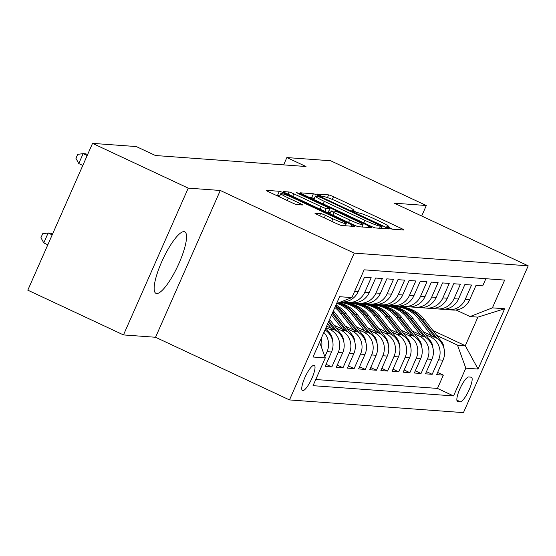 <?xml version="1.0" encoding="UTF-8"?>
<svg xmlns="http://www.w3.org/2000/svg" width="556" height="556" viewBox="0 0 556 556"><rect width="100%" height="100%" fill="white"/><g stroke="black" fill="none" stroke-linecap="round" stroke-linejoin="round"><path stroke-width="0.83" d="M388.748 227.897L392.147 229.183L403.774 230.031A4.274 0.382 23.8 0 0 403.927 229.996A4.274 0.382 23.8 0 0 401.112 228.349L333.496 196.72A4.274 0.382 23.8 0 0 328.645 194.885L316.906 194.058L322.271 196.497L323.78 196.602A13.678 1.216 23.8 0 1 339.299 202.481L344.935 205.122A13.678 1.216 23.8 0 1 353.943 210.383A13.678 1.216 23.8 0 1 353.456 210.488L351.844 210.397L353.811 211.551L358.717 212.948A13.678 1.216 23.8 0 1 374.237 218.828L379.873 221.462A13.678 1.216 23.8 0 1 388.88 226.723A13.678 1.216 23.8 0 1 388.394 226.827L386.781 226.744L388.748 227.897M156.702 293.533A33.958 8.18 115.1 0 0 178.413 264.635A33.958 8.18 115.1 0 0 184.738 231.824A33.958 8.18 115.1 0 0 183.994 231.637A33.958 8.18 115.1 0 0 162.282 260.528A33.958 8.18 115.1 0 0 155.958 293.339A33.958 8.18 115.1 0 0 156.702 293.533M302.784 390.659A13.928 3.357 115.1 0 0 311.694 378.803A13.928 3.357 115.1 0 0 314.286 365.341A13.928 3.357 115.1 0 0 313.987 365.264A13.928 3.357 115.1 0 0 305.077 377.121A13.928 3.357 115.1 0 0 302.485 390.583A13.928 3.357 115.1 0 0 302.784 390.659M315.064 213.094A4.274 0.382 23.8 0 0 314.911 213.129A4.274 0.382 23.8 0 0 317.726 214.776L336.693 223.651A4.274 0.382 23.8 0 0 341.544 225.486L354.464 226.431A4.274 0.382 23.8 0 0 354.617 226.396A4.274 0.382 23.8 0 0 351.802 224.749L284.185 193.12A4.274 0.382 23.8 0 0 279.334 191.285L266.414 190.34A4.274 0.382 23.8 0 0 266.261 190.374A4.274 0.382 23.8 0 0 269.076 192.015L291.99 202.738A4.274 0.382 23.8 0 0 296.841 204.573L302.374 204.976A4.274 0.382 23.8 0 0 302.527 204.942A4.274 0.382 23.8 0 0 299.712 203.301L288.349 197.985A11.433 1.015 23.8 0 1 280.815 193.585A11.433 1.015 23.8 0 1 294.2 198.409L338.715 219.238A11.433 1.015 23.8 0 1 346.249 223.637A11.433 1.015 23.8 0 1 332.863 218.807L325.441 215.339A4.274 0.382 23.8 0 0 320.59 213.497L314.988 213.261M220.287 190.472L188.227 188.13L92.546 143.372L27.8 290.169L123.481 334.92L155.541 337.263L289.488 399.924L354.235 253.126L220.287 190.472L155.541 337.263M421.684 216.006L426.313 205.518L394.253 203.176L528.2 265.831L354.235 253.126M426.313 205.518L330.632 160.76L286.861 157.563L283.636 164.882M92.546 143.372L136.317 146.569L155.451 155.52L306.002 166.515L286.861 157.563M370.741 226.132A4.274 0.382 23.8 0 0 375.592 227.974L388.505 228.912A4.274 0.382 23.8 0 0 388.658 228.884A4.274 0.382 23.8 0 0 385.843 227.237L318.227 195.608A4.274 0.382 23.8 0 0 313.375 193.766L300.455 192.828A4.274 0.382 23.8 0 0 300.303 192.856A4.274 0.382 23.8 0 0 303.117 194.503L370.741 226.132M371.484 227.668L358.571 226.73A4.274 0.382 23.8 0 1 353.713 224.888L286.097 193.259A4.274 0.382 23.8 0 1 283.282 191.618A4.274 0.382 23.8 0 1 283.435 191.584L288.967 191.987A4.274 0.382 23.8 0 1 293.818 193.822L321.236 206.651A4.274 0.382 23.8 0 0 326.087 208.486L329.757 208.757A4.274 0.382 23.8 0 0 329.91 208.722A4.274 0.382 23.8 0 0 327.095 207.082L298.544 193.724L296.57 192.571L300.08 193.835L368.823 225.993A4.274 0.382 23.8 0 1 371.637 227.64A4.274 0.382 23.8 0 1 371.484 227.668M323.877 332.391A17.417 16.833 94.2 0 1 327.06 351.684L331.522 352.011L325.135 366.494L331.821 366.981L326.101 364.305M325.976 327.63L329.903 329.472A17.417 16.833 94.2 0 1 338.208 352.497L342.67 352.824L336.283 367.307L342.976 367.794L337.249 365.118M336.338 328.075L341.05 330.285A17.417 16.833 94.2 0 1 349.363 353.317L353.825 353.637L347.437 368.121L354.13 368.607L348.404 365.931M347.486 328.895L352.205 331.098A17.417 16.833 94.2 0 1 360.517 354.13L364.972 354.457L358.585 368.934L365.278 369.427L359.551 366.745M358.641 329.708L363.36 331.911A17.417 16.833 94.2 0 1 371.665 354.943L376.127 355.27L369.74 369.747L376.433 370.24L370.706 367.558M369.796 330.521L374.508 332.724A17.417 16.833 94.2 0 1 382.82 355.757L387.275 356.083L380.888 370.567L387.581 371.054L381.854 368.378M380.943 331.334L385.662 333.537A17.417 16.833 94.2 0 1 393.968 356.57L398.43 356.896L392.043 371.38L398.735 371.867L393.009 369.191M392.098 332.147L396.81 334.358A17.417 16.833 94.2 0 1 405.122 357.383L409.584 357.71L403.197 372.193L409.883 372.68L404.163 370.004M403.246 332.961L407.965 335.171A17.417 16.833 94.2 0 1 416.27 358.203L420.732 358.53L414.345 373.007L421.038 373.493L415.311 370.817M414.401 333.781L419.113 335.984A17.417 16.833 94.2 0 1 427.425 359.016L431.887 359.343L425.5 373.82L432.186 374.313L438.573 359.829A17.417 16.833 -85.8 0 0 430.268 336.797L425.548 334.594M426.466 371.63L432.186 374.313M485.861 278.716L482.712 285.86L476.019 285.367L469.632 299.851A17.417 16.833 -85.8 0 1 453.057 310.053L448.595 309.734A17.417 16.833 -85.8 0 0 465.17 299.524L471.557 285.04L464.872 284.554L458.485 299.038A17.417 16.833 -85.8 0 1 441.909 309.24L437.447 308.914A17.417 16.833 94.2 0 1 434.125 308.323M437.447 308.914A17.417 16.833 94.2 0 0 454.023 298.711L460.41 284.227L453.717 283.741L447.33 298.218A17.417 16.833 -85.8 0 1 430.754 308.427L426.292 308.1A17.417 16.833 94.2 0 1 422.97 307.51M426.292 308.1A17.417 16.833 94.2 0 0 442.868 297.898L449.255 283.414L442.569 282.928L436.182 297.404A17.417 16.833 -85.8 0 1 419.599 307.614L415.144 307.287A17.417 16.833 94.2 0 1 411.822 306.697M415.144 307.287A17.417 16.833 94.2 0 0 431.72 297.078L438.107 282.601L431.414 282.107L425.027 296.591A17.417 16.833 -85.8 0 1 408.452 306.801L403.99 306.474A17.417 16.833 94.2 0 1 400.667 305.883M403.99 306.474A17.417 16.833 94.2 0 0 420.565 296.265L426.952 281.788L420.26 281.294L413.872 295.778A17.417 16.833 -85.8 0 1 397.297 305.981L392.835 305.661A17.417 16.833 94.2 0 1 389.52 305.063M392.835 305.661A17.417 16.833 94.2 0 0 409.418 295.451L415.805 280.968L409.112 280.481L402.725 294.965A17.417 16.833 -85.8 0 1 386.149 305.168L381.687 304.841A17.417 16.833 94.2 0 1 378.365 304.25M381.687 304.841A17.417 16.833 94.2 0 0 398.263 294.638L404.65 280.154L397.957 279.668L391.57 294.152A17.417 16.833 -85.8 0 1 374.994 304.354L370.532 304.028A17.417 16.833 94.2 0 1 367.217 303.437M370.532 304.028A17.417 16.833 94.2 0 0 387.115 293.825L393.502 279.341L386.809 278.855L380.422 293.332A17.417 16.833 -85.8 0 1 363.846 303.541L359.385 303.215A17.417 16.833 94.2 0 1 356.062 302.624M359.385 303.215A17.417 16.833 94.2 0 0 375.96 293.012L382.347 278.528L375.654 278.042L369.267 292.519A17.417 16.833 -85.8 0 1 352.692 302.728L348.23 302.401A17.417 16.833 94.2 0 1 344.915 301.811M348.23 302.401A17.417 16.833 94.2 0 0 364.805 292.192L371.193 277.715L364.507 277.222L358.12 291.705A17.417 16.833 -85.8 0 1 341.544 301.915L340.946 301.866M342.67 352.824A17.417 16.833 -85.8 0 0 334.364 329.791L326.622 326.17M353.825 353.637A17.417 16.833 -85.8 0 0 345.512 330.611L334.177 325.309M364.972 354.457A17.417 16.833 -85.8 0 0 356.667 331.425L345.332 326.122M376.127 355.27A17.417 16.833 -85.8 0 0 367.815 332.238L356.486 326.935M387.275 356.083A17.417 16.833 -85.8 0 0 378.97 333.051L367.634 327.748M398.43 356.896A17.417 16.833 -85.8 0 0 390.117 333.864L378.789 328.561M409.584 357.71A17.417 16.833 -85.8 0 0 401.272 334.684L389.937 329.381M420.732 358.53A17.417 16.833 -85.8 0 0 412.427 335.497L401.091 330.195M342.399 302.742L340.724 301.957M431.887 359.343A17.417 16.833 -85.8 0 0 423.575 336.31L412.239 331.008M353.553 303.555L351.614 302.645M349.258 303.305L347.097 302.297M471.161 377.156L468.708 376.975A13.497 3.253 115.1 0 0 460.076 388.456A13.497 3.253 115.1 0 0 457.56 401.502A13.497 3.253 115.1 0 0 457.859 401.571L460.312 401.752A13.497 3.253 115.1 0 0 468.937 390.27A13.497 3.253 115.1 0 0 471.453 377.232A13.497 3.253 115.1 0 0 471.161 377.156M289.488 399.924L463.454 412.628L528.2 265.831M319.596 342.107L325.288 357.904L313.042 385.676L453.55 395.935L465.803 368.162L457.491 345.13L436.703 335.407M325.288 357.904L313.021 357.008L339.619 296.702L351.885 297.599L364.138 269.827L504.646 280.085L492.401 307.857L504.667 308.754L478.07 369.059L465.803 368.162M360.413 304.118L358.252 303.11M315.752 379.526L437.475 388.415L443.34 375.126L436.648 374.64L443.035 360.156A17.417 16.833 -85.8 0 0 434.729 337.124L423.394 331.821M364.701 304.368L362.769 303.465M445.28 309.136A17.417 16.833 -85.8 0 0 448.595 309.734M427.425 359.016L421.038 373.493M416.27 358.203L409.883 372.68M405.122 357.383L398.735 371.867M393.968 356.57L387.581 371.054M382.82 355.757L376.433 370.24M371.665 354.943L365.278 369.427M360.517 354.13L354.13 368.607M349.363 353.317L342.976 367.794M338.208 352.497L331.821 366.981M327.06 351.684L324.85 356.688M371.561 304.938L369.399 303.923M457.491 345.13L465.296 345.7L477.896 317.135L470.091 316.566L492.401 307.857M377.204 304.493L379.199 305.425M432.929 330.556L465.296 345.7L478.07 369.059M456.052 309.998L470.091 316.566M188.227 188.13L123.481 334.92M368.19 303.833L370.421 304.876M437.614 372.45L443.34 375.126M437.475 388.415L453.55 395.935M357.035 303.02L359.266 304.062M345.888 302.207L348.119 303.249M331.522 352.011A17.417 16.833 -85.8 0 0 324.961 329.93M321.542 347.5A17.417 16.833 -85.8 0 0 321.104 338.687M351.885 297.599L336.595 303.569M477.896 317.135L504.667 308.754M392.745 229.225L388.63 227.3M357.807 212.879L353.692 210.953M314.258 198.603A4.274 0.382 23.8 0 0 311.624 197.734L309.734 197.595M382.041 226.368L320.826 197.429L315.843 196.025A13.678 1.216 23.8 0 0 315.349 196.129A13.678 1.216 23.8 0 0 324.363 201.39L364.931 220.371A13.678 1.216 23.8 0 0 380.457 226.25L382.041 226.368L381.152 228.377M327.651 212.698L328.005 212.726A4.274 0.382 23.8 0 0 328.158 212.691L329.91 208.722M328.499 211.919L330.389 212.802M349.696 219.961A11.433 1.015 23.8 0 0 363.082 224.791A11.433 1.015 23.8 0 0 355.548 220.391L339.869 213.052A4.274 0.382 23.8 0 0 335.018 211.217L331.348 210.946A4.274 0.382 23.8 0 0 331.195 210.981A4.274 0.382 23.8 0 0 334.01 212.628L349.696 219.961L348.577 222.49M279.772 195.941A4.274 0.382 23.8 0 0 277.583 195.253L275.693 195.114M444.008 348.48A11.537 11.148 -85.8 0 0 441.561 341.641L424.158 319.304A33.304 32.185 -85.8 0 0 401.474 307.051L399.354 306.898A33.304 32.185 -85.8 0 0 398.687 306.856M431.664 335.692L418.585 318.894A33.304 32.185 -85.8 0 0 395.9 306.648A33.304 32.185 -85.8 0 0 393.106 306.565M437.099 338.486L422.039 319.144A33.304 32.185 -85.8 0 0 399.354 306.898M395.9 306.648L398.02 306.801A33.304 32.185 94.2 0 1 420.704 319.047L434.813 337.165M423.533 307.67L423.533 307.67A33.304 32.185 94.2 0 1 420.579 307.656M424.402 307.85A33.304 32.185 94.2 0 1 422.039 307.767L420.454 307.656M422.706 307.809A33.304 32.185 -85.8 0 0 423.38 307.864A33.304 32.185 -85.8 0 0 424.909 307.941M432.853 347.667A11.537 11.148 -85.8 0 0 430.407 340.828L413.011 318.491A33.304 32.185 -85.8 0 0 390.326 306.238L388.206 306.085A33.304 32.185 -85.8 0 0 387.539 306.043M420.517 334.879L407.43 318.081A33.304 32.185 -85.8 0 0 384.745 305.835A33.304 32.185 -85.8 0 0 381.951 305.751M425.952 337.673L410.891 318.331A33.304 32.185 -85.8 0 0 388.206 306.085M384.745 305.835L386.865 305.988A33.304 32.185 94.2 0 1 409.55 318.234L423.658 336.345M421.705 346.854A11.537 11.148 -85.8 0 0 419.259 340.015L401.856 317.671A33.304 32.185 -85.8 0 0 379.171 305.425L377.051 305.272A33.304 32.185 -85.8 0 0 376.384 305.23M409.362 334.066L396.282 317.267A33.304 32.185 -85.8 0 0 373.597 305.015A33.304 32.185 -85.8 0 0 370.796 304.938M414.797 336.853L399.736 317.518A33.304 32.185 -85.8 0 0 377.051 305.272M373.597 305.015L375.717 305.174A33.304 32.185 94.2 0 1 398.402 317.42L412.503 335.532M410.55 346.04A11.537 11.148 -85.8 0 0 408.104 339.202L390.701 316.857A33.304 32.185 -85.8 0 0 368.023 304.612L365.904 304.459A33.304 32.185 -85.8 0 0 365.229 304.417M398.207 333.246L385.127 316.454A33.304 32.185 -85.8 0 0 362.442 304.201A33.304 32.185 -85.8 0 0 359.649 304.125M403.642 336.039L388.588 316.705A33.304 32.185 -85.8 0 0 365.904 304.459M362.442 304.201L364.562 304.354A33.304 32.185 94.2 0 1 387.247 316.607L401.356 334.719M399.403 345.227A11.537 11.148 -85.8 0 0 396.949 338.389L379.553 316.044A33.304 32.185 -85.8 0 0 356.869 303.798L354.749 303.639A33.304 32.185 -85.8 0 0 354.082 303.597M387.059 332.432L373.979 315.634A33.304 32.185 -85.8 0 0 351.295 303.388A33.304 32.185 -85.8 0 0 348.494 303.312M392.494 335.226L377.434 315.891A33.304 32.185 -85.8 0 0 354.749 303.639M351.295 303.388L353.414 303.541A33.304 32.185 94.2 0 1 376.099 315.794L390.201 333.906M412.385 306.849L412.385 306.849A33.304 32.185 94.2 0 1 409.424 306.842M413.247 307.037A33.304 32.185 94.2 0 1 410.891 306.954L409.299 306.836M411.558 306.995A33.304 32.185 -85.8 0 0 412.225 307.051A33.304 32.185 -85.8 0 0 413.754 307.127M401.23 306.036L401.23 306.036A33.304 32.185 94.2 0 1 398.277 306.029M402.099 306.224A33.304 32.185 94.2 0 1 399.736 306.141L398.152 306.022M400.403 306.182A33.304 32.185 -85.8 0 0 401.078 306.238A33.304 32.185 -85.8 0 0 402.6 306.314M390.103 305.223L390.083 305.223A33.304 32.185 94.2 0 1 387.122 305.209M390.944 305.411A33.304 32.185 94.2 0 1 388.581 305.327L386.997 305.209M389.256 305.369A33.304 32.185 -85.8 0 0 389.923 305.425A33.304 32.185 -85.8 0 0 391.452 305.494M378.956 304.41L378.928 304.41A33.304 32.185 94.2 0 1 375.974 304.396M379.797 304.591A33.304 32.185 94.2 0 1 377.434 304.514L375.849 304.396M378.101 304.549A33.304 32.185 -85.8 0 0 378.768 304.612A33.304 32.185 -85.8 0 0 380.297 304.681M388.248 344.407A11.537 11.148 -85.8 0 0 385.801 337.568L368.399 315.231A33.304 32.185 -85.8 0 0 345.721 302.978L343.601 302.825A33.304 32.185 -85.8 0 0 342.927 302.784M375.905 331.619L362.825 314.821A33.304 32.185 -85.8 0 0 340.14 302.575A33.304 32.185 -85.8 0 0 339.271 302.52M381.34 334.413L366.286 315.078A33.304 32.185 -85.8 0 0 343.601 302.825M340.14 302.575L342.26 302.728A33.304 32.185 94.2 0 1 364.945 314.981L379.053 333.093M367.822 303.597L367.78 303.597A33.304 32.185 94.2 0 1 364.819 303.583M368.642 303.778A33.304 32.185 94.2 0 1 366.279 303.694L364.694 303.583M366.953 303.736A33.304 32.185 -85.8 0 0 367.62 303.791A33.304 32.185 -85.8 0 0 369.149 303.868M377.1 343.594A11.537 11.148 -85.8 0 0 374.647 336.755L357.251 314.418A33.304 32.185 -85.8 0 0 338.694 302.749M364.757 330.806L351.677 314.008A33.304 32.185 -85.8 0 0 336.985 303.416M370.192 333.6L355.131 314.258A33.304 32.185 -85.8 0 0 338.138 302.964M337.721 303.124A33.304 32.185 94.2 0 1 353.79 314.161L367.898 332.279M356.667 302.784L356.625 302.784A33.304 32.185 94.2 0 1 353.672 302.77M357.487 302.964A33.304 32.185 94.2 0 1 355.131 302.881L353.546 302.763M355.798 302.923A33.304 32.185 -85.8 0 0 356.465 302.978A33.304 32.185 -85.8 0 0 357.995 303.055M365.945 342.781A11.537 11.148 -85.8 0 0 363.499 335.942L346.096 313.598A33.304 32.185 -85.8 0 0 335.956 305.008M353.602 329.993L340.522 313.195A33.304 32.185 -85.8 0 0 334.851 307.517M359.037 332.78L343.976 313.445A33.304 32.185 -85.8 0 0 335.581 305.87M335.317 306.467A33.304 32.185 94.2 0 1 342.642 313.348L356.75 331.459M345.512 301.971L345.478 301.964A33.304 32.185 94.2 0 1 342.517 301.957M346.339 302.151A33.304 32.185 94.2 0 1 343.976 302.068L342.392 301.95M344.65 302.11A33.304 32.185 -85.8 0 0 345.318 302.165A33.304 32.185 -85.8 0 0 346.847 302.242M354.791 341.968A11.537 11.148 -85.8 0 0 352.344 335.129L334.948 312.785A33.304 32.185 -85.8 0 0 333.357 310.901M342.454 329.18L331.501 315.113M347.889 331.967L332.829 312.632A33.304 32.185 -85.8 0 0 332.676 312.444M332.224 313.473L345.596 330.646M343.643 341.155A11.537 11.148 -85.8 0 0 341.196 334.316L329.597 319.422M331.3 328.36L327.699 323.738M336.734 331.154L328.874 321.062M328.422 322.098L334.448 329.833M332.488 340.341A11.537 11.148 -85.8 0 0 330.042 333.496L325.795 328.047M325.587 330.34L325.072 329.687M321.34 339.521A11.537 11.148 -85.8 0 0 321.243 338.361M52.584 233.965L50.93 233.193L48.143 232.992L43.771 242.909L47.809 244.8M43.771 242.909L40.942 237.669L42.694 233.701L48.143 232.992L52.188 234.882M87.181 155.527L83.143 153.637L85.93 153.845L87.584 154.617M82.809 165.452L78.764 163.561L83.143 153.637L77.694 154.353L75.943 158.314L78.764 163.561M329.903 329.472L334.364 329.791M341.05 330.285L345.512 330.611M352.205 331.098L356.667 331.425M363.36 331.911L367.815 332.238M374.508 332.724L378.97 333.051M385.662 333.537L390.117 333.864M396.81 334.358L401.272 334.684M407.965 335.171L412.427 335.497M419.113 335.984L423.575 336.31M430.268 336.797L434.729 337.124M465.17 299.524L469.632 299.851M354.603 291.448L358.12 291.705M364.805 292.192L369.267 292.519M375.96 293.012L380.422 293.332M387.115 293.825L391.57 294.152M398.263 294.638L402.725 294.965M409.418 295.451L413.872 295.778M420.565 296.265L425.027 296.591M431.72 297.078L436.182 297.404M442.868 297.898L447.33 298.218M454.023 298.711L458.485 299.038M438.573 359.829L443.035 360.156M456.879 400.146L460.312 401.752M457.317 401.321L457.859 401.571M388.067 227.564L388.394 226.827M353.13 211.224L353.456 210.488M327.449 197.588L328.645 194.885M332.3 199.423L333.496 196.72M400.48 229.788L401.112 228.349M311.624 197.734L313.375 193.766M317.935 196.261L318.227 195.608M385.211 228.676L385.843 227.237M323.245 203.92L324.363 201.39M363.819 222.893L364.931 220.371M379.567 228.259L380.457 226.25M288.008 194.155L288.967 191.987M292.699 196.351L293.818 193.822M320.124 209.174L321.236 206.651M324.815 211.37L326.087 208.486M328.005 212.726L329.757 208.757M299.858 194.336L300.08 193.835M368.19 227.432L368.823 225.993M332.898 215.151L334.01 212.628M319.637 215.665L320.59 213.497M324.329 217.862L325.441 215.339M331.744 221.33L332.863 218.807M287.23 200.507L288.349 197.985M299.072 204.733L299.712 203.301M277.583 195.253L279.334 191.285M283.734 194.134L284.185 193.12M351.17 226.188L351.802 224.749M422.039 319.144L424.158 319.304M418.585 318.894L420.704 319.047M440.477 341.565L441.561 341.641M410.891 318.331L413.011 318.491M407.43 318.081L409.55 318.234M429.329 340.752L430.407 340.828M399.736 317.518L401.856 317.671M396.282 317.267L398.402 317.42M418.175 339.938L419.259 340.015M388.588 316.705L390.701 316.857M385.127 316.454L387.247 316.607M407.027 339.118L408.104 339.202M377.434 315.891L379.553 316.044M373.979 315.634L376.099 315.794M395.872 338.305L396.949 338.389M366.286 315.078L368.399 315.231M362.825 314.821L364.945 314.981M384.724 337.492L385.801 337.568M355.131 314.258L357.251 314.418M351.677 314.008L353.79 314.161M373.569 336.679L374.647 336.755M343.976 313.445L346.096 313.598M340.522 313.195L342.642 313.348M362.422 335.866L363.499 335.942M332.829 312.632L334.948 312.785M351.267 335.046L352.344 335.129M340.112 334.232L341.196 334.316M328.964 333.419L330.042 333.496M388.429 227.745L388.88 226.723M353.498 211.398L353.943 210.383M381.249 228.384L382.153 226.341M313.855 199.528L315.349 196.129M362.109 226.987L363.082 224.791M329.965 213.775L331.195 210.981M345.311 225.757L346.249 223.637M279.383 196.838L280.815 193.585M423.38 307.864L425.444 308.017M412.225 307.051L414.289 307.204M401.078 306.238L403.142 306.391M389.923 305.425L391.987 305.571M378.768 304.612L380.839 304.757M367.62 303.791L369.684 303.944M356.465 302.978L358.537 303.131M345.318 302.165L347.382 302.318"/></g></svg>
